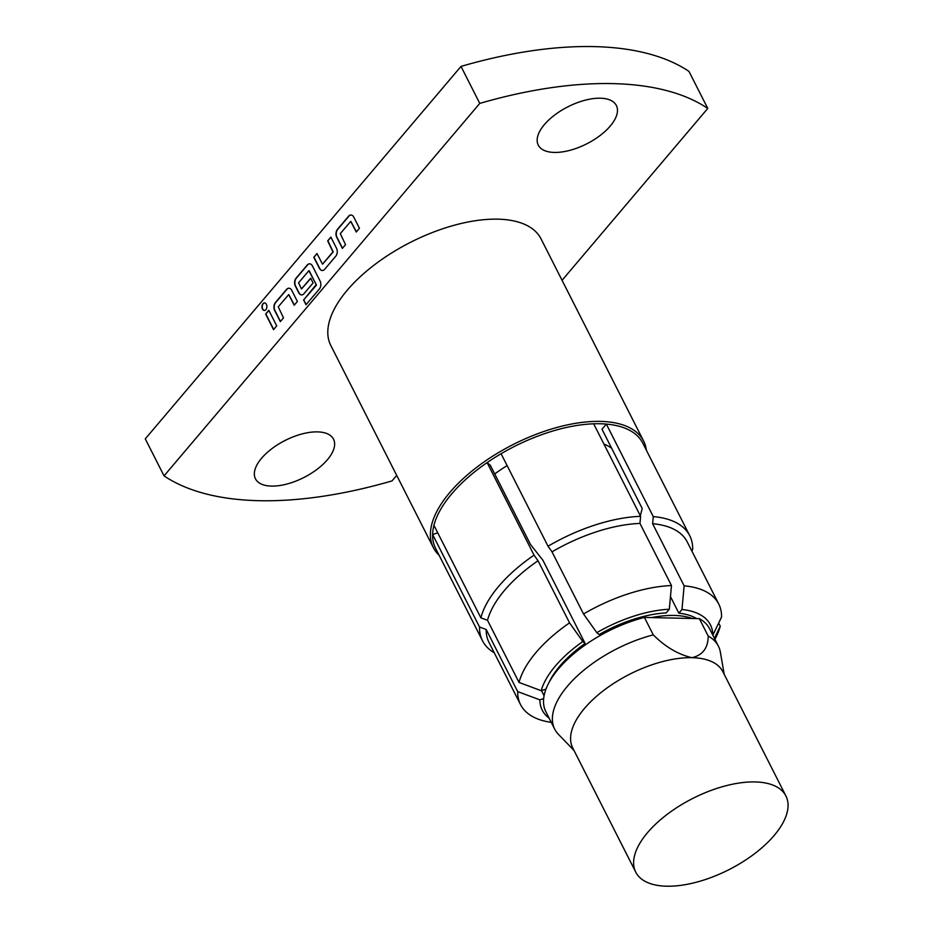 <?xml version="1.0" encoding="UTF-8"?>
<svg xmlns="http://www.w3.org/2000/svg" width="932" height="932" viewBox="0 0 932 932"><rect width="100%" height="100%" fill="white"/><g stroke="black" fill="none" stroke-linecap="round" stroke-linejoin="round"><path stroke-width="1.4" d="M262.463 309.005A3.763 2.47 -88.7 0 0 264.35 310.438A3.763 2.47 -88.7 0 0 266.634 308.341A3.763 2.47 -88.7 0 0 266.412 304.356A3.763 2.47 -88.7 0 0 264.513 302.923A3.763 2.47 -88.7 0 0 262.241 305.02A3.763 2.47 -88.7 0 0 262.463 309.005M264.641 302.935A3.763 2.47 -88.7 0 0 262.463 305.113A3.763 2.47 -88.7 0 0 262.719 309.016A3.763 2.47 -88.7 0 0 264.478 310.438M707.761 108.427L688.981 71.415A336.755 159.803 153.1 0 0 593.894 46.6A336.755 159.803 153.1 0 0 461.002 66.405L479.77 103.405A336.755 159.803 -26.9 0 1 612.673 83.612A336.755 159.803 -26.9 0 1 707.761 108.427L562.066 280.311M554.342 152.429A43.781 20.772 153.1 0 0 599.963 135.618A43.781 20.772 153.1 0 0 616.367 105.514A43.781 20.772 153.1 0 0 600.301 98.21A43.781 20.772 153.1 0 0 554.68 115.02A43.781 20.772 153.1 0 0 538.277 145.124A43.781 20.772 153.1 0 0 554.342 152.429M566.05 107.774A43.781 20.772 153.1 0 0 569.825 105.852M271.515 486.096A43.781 20.772 153.1 0 0 317.125 469.285A43.781 20.772 153.1 0 0 333.528 439.182A43.781 20.772 153.1 0 0 317.474 431.877A43.781 20.772 153.1 0 0 271.853 448.7A43.781 20.772 153.1 0 0 255.45 478.792A43.781 20.772 153.1 0 0 271.515 486.096M283.212 441.442A43.781 20.772 153.1 0 0 286.986 439.531M439.158 555.344A117.863 55.932 -26.9 0 1 433.392 547.701A117.863 55.932 -26.9 0 1 449.841 492.434A117.863 55.932 -26.9 0 1 558.548 427.019A117.863 55.932 -26.9 0 1 643.616 441.057A117.863 55.932 -26.9 0 1 646.377 450.214M643.616 441.057L541.014 238.825A117.863 55.932 153.1 0 0 455.958 224.787A117.863 55.932 153.1 0 0 347.252 290.202A117.863 55.932 153.1 0 0 330.802 345.481L433.392 547.701M640.319 515.757L642.218 508.511L601.99 429.209L606.336 424.083A116.185 55.128 153.1 0 0 593.661 423.804A116.185 55.128 -26.9 0 0 501.09 453.721A116.185 55.128 153.1 0 0 487.11 462.61A116.185 55.128 153.1 0 0 451.775 493.785A116.185 55.128 153.1 0 0 433.939 525.333L480.877 617.858A116.185 55.128 -26.9 0 1 498.713 586.298A116.185 55.128 -26.9 0 1 534.048 555.134L487.11 462.61L490.325 465.289L530.553 544.591L542.855 560.155L585.121 643.464A88.4 41.952 153.1 0 0 559.852 666.065A88.4 41.952 153.1 0 0 548.971 682.608M689.715 535.655A116.185 55.128 -26.9 0 0 653.274 516.608L606.336 424.083A116.185 55.128 -26.9 0 1 642.777 443.143L689.715 535.655A116.185 55.128 -26.9 0 1 692.674 549.426L691.882 551.08M669.316 609.225L666.205 612.895A88.4 41.952 153.1 0 0 599.113 634.576L596.806 632.653A94.295 44.748 -26.9 0 1 669.316 609.225L671.471 585.552L639.958 523.423L640.599 516.328L593.661 423.804M696.577 618.58A88.4 41.952 153.1 0 0 678.869 613.174L670.469 596.608M611.66 448.28A88.4 41.952 153.1 0 0 603.983 444.145M507.125 465.604A88.4 41.952 153.1 0 0 494.729 473.969M574.042 750.505L558.408 734.323A91.767 43.548 -26.9 0 1 554.703 729.15A91.767 43.548 -26.9 0 1 567.518 686.103A91.767 43.548 -26.9 0 1 653.274 634.89L644.408 617.427L651.608 617.59A88.4 41.952 -26.9 0 1 692.15 618.487L699.349 618.638L708.203 636.09A91.767 43.548 -26.9 0 1 718.374 646.109A91.767 43.548 -26.9 0 1 720.366 652.155L724.199 674.325M644.408 617.427A91.767 43.548 153.1 0 0 558.652 668.652A91.767 43.548 153.1 0 0 545.849 711.687L554.703 729.15M538.032 560.738A111.129 52.74 153.1 0 0 504.527 590.352A111.129 52.74 153.1 0 0 487.518 620.328L519.031 682.445A111.129 52.74 -26.9 0 1 536.04 652.47A111.129 52.74 -26.9 0 1 569.545 622.856L538.032 560.738L534.048 555.134M480.877 617.858L487.518 620.328M519.031 682.445L541.177 690.682A94.295 44.748 -26.9 0 1 555.414 665.972A94.295 44.748 -26.9 0 1 582.815 641.554L569.545 622.856M647.507 832.672A84.183 39.948 -26.9 0 1 725.154 785.956A84.183 39.948 -26.9 0 1 785.921 795.975A84.183 39.948 -26.9 0 1 774.166 835.468A84.183 39.948 -26.9 0 1 696.519 882.185A84.183 39.948 -26.9 0 1 635.752 872.154A84.183 39.948 -26.9 0 1 647.507 832.672M635.752 872.154L572.726 747.918A84.183 39.948 -26.9 0 1 584.469 708.437A84.183 39.948 -26.9 0 1 691.998 657.689A84.183 39.948 -26.9 0 1 722.883 671.739L785.921 795.975M396.706 475.39L392.034 480.9A336.755 159.803 -26.9 0 1 164.055 475.879L479.77 103.405M164.055 475.879L145.275 438.867L461.002 66.405M345.551 244.662L340.285 233.629L350.747 221.397L356.257 232.021L359.437 228.27L353.81 217.168A5.662 3.728 -88.7 0 0 350.956 215.012A5.662 3.728 -88.7 0 0 348.58 216.224L337.454 229.365A5.662 3.728 -88.7 0 0 336.732 237.31L342.359 248.413L345.551 244.662M324.651 269.313L335.788 256.172A5.662 3.728 -88.7 0 0 336.51 248.227L330.872 237.124L327.691 240.875L332.945 251.92L322.495 264.14L316.973 253.516L313.793 257.267L319.431 268.369A5.662 3.728 -88.7 0 0 322.274 270.525A5.662 3.728 -88.7 0 0 324.651 269.313M306.011 304.741L319.373 288.978A5.662 3.728 -88.7 0 0 320.084 281.033L312.441 265.97A5.662 3.728 -88.7 0 0 309.599 263.814A5.662 3.728 -88.7 0 0 307.222 265.026L296.085 278.167A5.662 3.728 -88.7 0 0 295.362 286.112L298.753 292.776A5.662 3.728 -88.7 0 0 301.595 294.92A5.662 3.728 -88.7 0 0 303.972 293.708L313.094 282.944L310.682 278.19L301.467 288.943L298.578 282.839L308.865 270.699L316.239 284.563L303.599 299.988L306.011 304.741M283.503 317.859L278.237 306.826L288.699 294.594L294.209 305.218L297.39 301.467L291.763 290.365A5.662 3.728 -88.7 0 0 288.92 288.209A5.662 3.728 -88.7 0 0 286.543 289.433L275.406 302.562A5.662 3.728 -88.7 0 0 274.684 310.507L280.322 321.61L283.503 317.859M276.711 325.862L268.824 310.321L265.643 314.072L273.53 329.625L276.711 325.862M494.286 652.843A116.185 55.128 -26.9 0 1 482.508 640.785L435.559 548.261A116.185 55.128 -26.9 0 1 432.611 534.502L437.749 532.848M433.939 525.333A116.185 55.128 153.1 0 0 432.611 534.502L479.549 627.026A116.185 55.128 -26.9 0 0 482.508 640.785M501.09 453.721L548.028 546.234A116.185 55.128 -26.9 0 1 640.599 516.328M551.278 722.393L549.03 722.009A111.129 52.74 -26.9 0 1 520.534 704.592L489.02 642.463A111.129 52.74 -26.9 0 1 486.189 629.496L479.549 627.026M541.457 690.589L544.078 695.761M549.169 718.222A94.295 44.748 -26.9 0 1 539.861 699.85L517.714 691.614L486.189 629.496M539.861 699.85L543.659 698.616M653.274 516.608L652.621 523.702A111.129 52.74 -26.9 0 1 687.234 541.911L718.747 604.029A111.129 52.74 -26.9 0 1 721.566 617.007L712.84 635.216M678.869 613.174L681.979 609.505A94.295 44.748 -26.9 0 1 712.84 635.181M652.621 523.702L684.135 585.832L681.979 609.505M548.028 546.234L552.012 551.849A111.129 52.74 -26.9 0 1 639.958 523.423M552.012 551.849L583.525 613.967L596.806 632.653M520.534 704.592A111.129 52.74 -26.9 0 1 517.714 691.614M684.135 585.832A111.129 52.74 -26.9 0 1 718.747 604.029M583.525 613.967A111.129 52.74 -26.9 0 1 671.471 585.552M545.977 689.132L541.177 690.682M718.374 646.109L709.52 628.657A91.767 43.548 153.1 0 0 699.349 618.638M651.608 617.59L692.15 618.487M582.815 641.554L585.121 643.464M718.665 623.054L720.25 626.176L714.425 638.315M714.949 639.364L715.974 637.313A111.129 52.74 153.1 0 0 720.25 626.176M708.203 636.09C708.122 647.95 702.728 655.149 691.998 657.689C678.368 654.579 665.46 646.983 653.274 634.89M268.929 310.519L265.643 314.072M265.9 314.084L273.682 329.439M288.827 294.652L294.372 305.032M289.048 288.221A5.662 3.728 -88.7 0 0 286.788 289.433L275.651 302.574A5.662 3.728 -88.7 0 0 274.94 310.519L280.474 321.423M309.727 263.814A5.662 3.728 -88.7 0 0 307.478 265.038L296.341 278.167A5.662 3.728 -88.7 0 0 295.619 286.112L298.997 292.776A5.662 3.728 -88.7 0 0 301.723 294.92M310.775 278.377L301.595 288.897M309.156 270.664L316.437 285.134L303.599 299.988M303.844 299.988L306.162 304.554M330.965 237.31L327.691 240.875M327.947 240.887L333.202 251.92L322.623 264.094M317.078 253.702L313.793 257.267M314.049 257.279L319.688 268.381A5.662 3.728 -88.7 0 0 322.402 270.525M350.875 221.455L356.42 231.835M351.084 215.024A5.662 3.728 -88.7 0 0 348.836 216.236L337.699 229.377A5.662 3.728 -88.7 0 0 336.988 237.322L342.522 248.227"/></g></svg>
